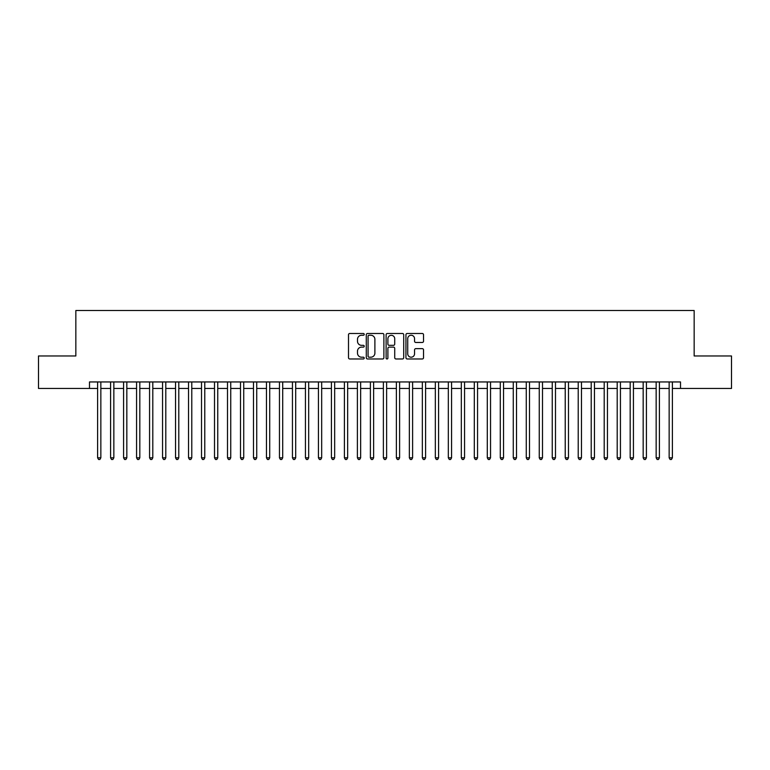 <?xml version="1.0" encoding="UTF-8"?>
<svg xmlns="http://www.w3.org/2000/svg" width="770" height="770" viewBox="0 0 770 770"><rect width="100%" height="100%" fill="white"/><g stroke="black" fill="none" stroke-linecap="round" stroke-linejoin="round"><path stroke-width="1.16" d="M364.22 334.373A0.895 0.895 0 0 0 363.325 333.477L349.782 333.477A1.271 1.271 0 0 0 348.502 334.748L348.502 357.704A1.271 1.271 0 0 0 349.782 358.974L363.325 358.974A0.895 0.895 0 0 0 364.22 358.079A0.895 0.895 0 0 0 363.325 357.193L361.573 357.193A4.081 4.081 0 0 1 357.492 353.112L357.492 351.197A4.081 4.081 0 0 1 361.573 347.116L363.325 347.116A0.895 0.895 0 0 0 364.22 346.231A0.895 0.895 0 0 0 363.325 345.335L361.573 345.335A4.081 4.081 0 0 1 357.492 341.254L357.492 339.339A4.081 4.081 0 0 1 361.573 335.258L363.325 335.258A0.895 0.895 0 0 0 364.22 334.373M422.258 342.467A1.271 1.271 0 0 0 423.539 341.187L423.539 334.748A1.271 1.271 0 0 0 422.258 333.477L407.214 333.477A1.271 1.271 0 0 0 405.944 334.748L405.944 357.704A1.271 1.271 0 0 0 407.214 358.974L422.258 358.974A1.271 1.271 0 0 0 423.539 357.704L423.539 349.927A1.271 1.271 0 0 0 422.258 348.646L415.819 348.646A1.271 1.271 0 0 0 414.549 349.927L414.549 353.776A3.407 3.407 0 0 1 411.142 357.193A3.407 3.407 0 0 1 407.725 353.776L407.725 338.675A3.407 3.407 0 0 1 411.142 335.258A3.407 3.407 0 0 1 414.549 338.675L414.549 341.187A1.271 1.271 0 0 0 415.819 342.467L422.258 342.467M89.484 388.446L38.5 388.446L38.5 355.971L75.845 355.971L75.845 310.503L694.155 310.503L694.155 355.971L731.5 355.971L731.5 388.446L680.516 388.446L680.516 381.949L89.484 381.949L89.484 388.446L97.607 388.446M383.883 334.748A1.271 1.271 0 0 0 382.613 333.477L367.56 333.477A1.271 1.271 0 0 0 366.289 334.748L366.289 357.704A1.271 1.271 0 0 0 367.56 358.974L382.613 358.974A1.271 1.271 0 0 0 383.883 357.704L383.883 334.748M387.387 333.477L402.44 333.477A1.271 1.271 0 0 1 403.711 334.748L403.711 357.704A1.271 1.271 0 0 1 402.44 358.974L396.001 358.974A1.271 1.271 0 0 1 394.721 357.704L394.721 348.396A1.271 1.271 0 0 0 393.451 347.116L389.177 347.116A1.271 1.271 0 0 0 387.897 348.396L387.897 358.079A0.895 0.895 0 0 1 387.012 358.974A0.895 0.895 0 0 1 386.117 358.079L386.117 334.748A1.271 1.271 0 0 1 387.387 333.477M100.851 388.446L110.591 388.446M113.845 388.446L123.585 388.446M126.829 388.446L136.569 388.446M139.822 388.446L149.563 388.446M152.806 388.446L162.547 388.446M165.8 388.446L175.541 388.446M178.784 388.446L188.535 388.446M191.778 388.446L201.519 388.446M204.772 388.446L214.512 388.446M217.756 388.446L227.497 388.446M230.75 388.446L240.49 388.446M243.734 388.446L253.484 388.446M256.728 388.446L266.468 388.446M269.712 388.446L279.462 388.446M282.706 388.446L292.446 388.446M295.699 388.446L305.44 388.446M308.683 388.446L318.424 388.446M321.677 388.446L331.418 388.446M334.661 388.446L344.411 388.446M347.655 388.446L357.396 388.446M360.649 388.446L370.389 388.446M373.633 388.446L383.373 388.446M386.627 388.446L396.367 388.446M399.611 388.446L409.351 388.446M412.605 388.446L422.345 388.446M425.589 388.446L435.339 388.446M438.582 388.446L448.323 388.446M451.576 388.446L461.317 388.446M464.56 388.446L474.301 388.446M477.554 388.446L487.294 388.446M490.538 388.446L500.288 388.446M503.532 388.446L513.272 388.446M516.516 388.446L526.266 388.446M529.51 388.446L539.25 388.446M542.504 388.446L552.244 388.446M555.488 388.446L565.228 388.446M568.481 388.446L578.222 388.446M581.466 388.446L591.216 388.446M594.459 388.446L604.2 388.446M607.453 388.446L617.193 388.446M620.437 388.446L630.178 388.446M633.431 388.446L643.171 388.446M646.415 388.446L656.156 388.446M659.409 388.446L669.149 388.446M672.393 388.446L680.516 388.446M368.965 335.258A0.895 0.895 0 0 0 368.07 336.153L368.07 356.298A0.895 0.895 0 0 0 368.965 357.193L370.813 357.193A4.081 4.081 0 0 0 374.894 353.112L374.894 339.339A4.081 4.081 0 0 0 370.813 335.258L368.965 335.258M394.721 338.733A3.407 3.407 0 0 0 391.314 335.325A3.407 3.407 0 0 0 387.897 338.733L387.897 344.055A1.271 1.271 0 0 0 389.177 345.335L393.451 345.335A1.271 1.271 0 0 0 394.721 344.055L394.721 338.733M100.851 381.949L100.851 457.803L97.607 457.803L97.607 381.949M100.851 457.803L99.879 459.498L98.579 459.498L97.607 457.803M113.845 381.949L113.845 457.803L110.591 457.803L110.591 381.949M113.845 457.803L112.863 459.498L111.563 459.498L110.591 457.803M126.829 381.949L126.829 457.803L123.585 457.803L123.585 381.949M126.829 457.803L125.856 459.498L124.557 459.498L123.585 457.803M139.822 381.949L139.822 457.803L136.569 457.803L136.569 381.949M139.822 457.803L138.841 459.498L137.551 459.498L136.569 457.803M152.806 381.949L152.806 457.803L149.563 457.803L149.563 381.949M152.806 457.803L151.834 459.498L150.535 459.498L149.563 457.803M165.8 381.949L165.8 457.803L162.547 457.803L162.547 381.949M165.8 457.803L164.828 459.498L163.529 459.498L162.547 457.803M178.784 381.949L178.784 457.803L175.541 457.803L175.541 381.949M178.784 457.803L177.812 459.498L176.513 459.498L175.541 457.803M191.778 381.949L191.778 457.803L188.535 457.803L188.535 381.949M191.778 457.803L190.806 459.498L189.507 459.498L188.535 457.803M204.772 381.949L204.772 457.803L201.519 457.803L201.519 381.949M204.772 457.803L203.79 459.498L202.491 459.498L201.519 457.803M217.756 381.949L217.756 457.803L214.512 457.803L214.512 381.949M217.756 457.803L216.784 459.498L215.484 459.498L214.512 457.803M230.75 381.949L230.75 457.803L227.497 457.803L227.497 381.949M230.75 457.803L229.778 459.498L228.478 459.498L227.497 457.803M243.734 381.949L243.734 457.803L240.49 457.803L240.49 381.949M243.734 457.803L242.762 459.498L241.462 459.498L240.49 457.803M256.728 381.949L256.728 457.803L253.484 457.803L253.484 381.949M256.728 457.803L255.756 459.498L254.456 459.498L253.484 457.803M269.712 381.949L269.712 457.803L266.468 457.803L266.468 381.949M269.712 457.803L268.74 459.498L267.44 459.498L266.468 457.803M282.706 381.949L282.706 457.803L279.462 457.803L279.462 381.949M282.706 457.803L281.733 459.498L280.434 459.498L279.462 457.803M295.699 381.949L295.699 457.803L292.446 457.803L292.446 381.949M295.699 457.803L294.717 459.498L293.418 459.498L292.446 457.803M308.683 381.949L308.683 457.803L305.44 457.803L305.44 381.949M308.683 457.803L307.711 459.498L306.412 459.498L305.44 457.803M321.677 381.949L321.677 457.803L318.424 457.803L318.424 381.949M321.677 457.803L320.705 459.498L319.406 459.498L318.424 457.803M334.661 381.949L334.661 457.803L331.418 457.803L331.418 381.949M334.661 457.803L333.689 459.498L332.39 459.498L331.418 457.803M347.655 381.949L347.655 457.803L344.411 457.803L344.411 381.949M347.655 457.803L346.683 459.498L345.383 459.498L344.411 457.803M360.649 381.949L360.649 457.803L357.396 457.803L357.396 381.949M360.649 457.803L359.667 459.498L358.368 459.498L357.396 457.803M373.633 381.949L373.633 457.803L370.389 457.803L370.389 381.949M373.633 457.803L372.661 459.498L371.361 459.498L370.389 457.803M386.627 381.949L386.627 457.803L383.373 457.803L383.373 381.949M386.627 457.803L385.645 459.498L384.355 459.498L383.373 457.803M399.611 381.949L399.611 457.803L396.367 457.803L396.367 381.949M399.611 457.803L398.639 459.498L397.339 459.498L396.367 457.803M412.605 381.949L412.605 457.803L409.351 457.803L409.351 381.949M412.605 457.803L411.632 459.498L410.333 459.498L409.351 457.803M425.589 381.949L425.589 457.803L422.345 457.803L422.345 381.949M425.589 457.803L424.617 459.498L423.317 459.498L422.345 457.803M438.582 381.949L438.582 457.803L435.339 457.803L435.339 381.949M438.582 457.803L437.61 459.498L436.311 459.498L435.339 457.803M451.576 381.949L451.576 457.803L448.323 457.803L448.323 381.949M451.576 457.803L450.594 459.498L449.295 459.498L448.323 457.803M464.56 381.949L464.56 457.803L461.317 457.803L461.317 381.949M464.56 457.803L463.588 459.498L462.289 459.498L461.317 457.803M477.554 381.949L477.554 457.803L474.301 457.803L474.301 381.949M477.554 457.803L476.582 459.498L475.283 459.498L474.301 457.803M490.538 381.949L490.538 457.803L487.294 457.803L487.294 381.949M490.538 457.803L489.566 459.498L488.267 459.498L487.294 457.803M503.532 381.949L503.532 457.803L500.288 457.803L500.288 381.949M503.532 457.803L502.56 459.498L501.26 459.498L500.288 457.803M516.516 381.949L516.516 457.803L513.272 457.803L513.272 381.949M516.516 457.803L515.544 459.498L514.245 459.498L513.272 457.803M529.51 381.949L529.51 457.803L526.266 457.803L526.266 381.949M529.51 457.803L528.538 459.498L527.238 459.498L526.266 457.803M542.504 381.949L542.504 457.803L539.25 457.803L539.25 381.949M542.504 457.803L541.522 459.498L540.222 459.498L539.25 457.803M555.488 381.949L555.488 457.803L552.244 457.803L552.244 381.949M555.488 457.803L554.515 459.498L553.216 459.498L552.244 457.803M568.481 381.949L568.481 457.803L565.228 457.803L565.228 381.949M568.481 457.803L567.509 459.498L566.21 459.498L565.228 457.803M581.466 381.949L581.466 457.803L578.222 457.803L578.222 381.949M581.466 457.803L580.493 459.498L579.194 459.498L578.222 457.803M594.459 381.949L594.459 457.803L591.216 457.803L591.216 381.949M594.459 457.803L593.487 459.498L592.188 459.498L591.216 457.803M607.453 381.949L607.453 457.803L604.2 457.803L604.2 381.949M607.453 457.803L606.471 459.498L605.172 459.498L604.2 457.803M620.437 381.949L620.437 457.803L617.193 457.803L617.193 381.949M620.437 457.803L619.465 459.498L618.166 459.498L617.193 457.803M633.431 381.949L633.431 457.803L630.178 457.803L630.178 381.949M633.431 457.803L632.449 459.498L631.159 459.498L630.178 457.803M646.415 381.949L646.415 457.803L643.171 457.803L643.171 381.949M646.415 457.803L645.443 459.498L644.144 459.498L643.171 457.803M659.409 381.949L659.409 457.803L656.156 457.803L656.156 381.949M659.409 457.803L658.437 459.498L657.137 459.498L656.156 457.803M672.393 381.949L672.393 457.803L669.149 457.803L669.149 381.949M672.393 457.803L671.421 459.498L670.121 459.498L669.149 457.803"/></g></svg>
